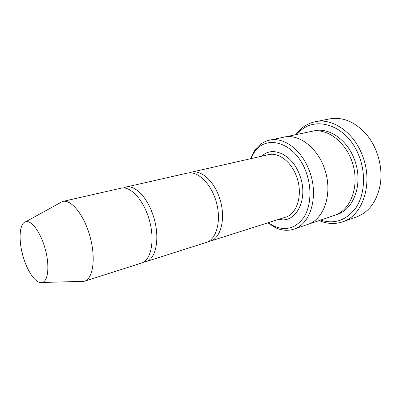 <?xml version="1.0" encoding="UTF-8"?>
<svg xmlns="http://www.w3.org/2000/svg" width="401" height="401" viewBox="0 0 401 401"><rect width="100%" height="100%" fill="white"/><g stroke="black" fill="none" stroke-linecap="round" stroke-linejoin="round"><path stroke-width="0.6" d="M143.743 262.028L146.154 261.582C156.631 259.021 160.435 235.728 152.821 214.51C146.811 196.635 134.551 184.711 125.859 187.087L123.558 187.924M125.859 187.087L187.307 173.112C197.653 170.5 211.397 183.773 216.415 202.43C221.558 221.051 216.44 239.462 206.199 242.46L146.154 261.582M268.254 222.695L274.043 226.149C286.028 231.176 296.018 228.149 304.018 217.056C310.991 206.044 311.973 187.823 306.058 172.004C295.567 142.3 265.798 133.473 254.049 152.761L250.81 158.671M283.933 137.152L284.249 137.082C299.918 133.483 319.517 149.337 325.767 172.641C332.198 195.894 323.351 219.497 308.018 224.339L307.712 224.44M308.018 224.339L334.71 215.302C350.193 210.39 359.321 187.503 353.146 165.182C347.146 142.811 327.672 127.719 311.838 131.338L284.249 137.082C299.918 133.478 319.517 149.332 325.767 172.641C332.203 195.894 323.351 219.497 308.018 224.339L293.873 229.126C310.62 224.39 319.126 195.708 309.341 170.791C301.742 149.829 283.723 136.731 269.632 140.129C263.487 141.513 258.45 145.037 254.51 150.701L250.374 158.771M267.828 222.831L275.482 227.688C281.748 230.57 287.878 231.051 293.873 229.126M208.129 241.658L210.174 241.191C221.472 238.294 226.385 216.355 219.106 196.856C213.397 180.405 200.796 169.683 191.372 172.189L189.377 172.826M59.263 203.272L62.736 201.442L121.122 188.164C130.641 185.708 144.059 200.425 149.503 220.655C155.072 240.856 150.971 260.344 141.523 263.056L84.471 281.226L80.551 281.412M62.736 201.442C71.328 199.162 84.26 215.212 90.095 236.841C96.039 258.445 93.032 278.83 84.471 281.226M23.839 258.81C18.215 241.868 18.962 222.986 25.864 221.693C31.669 220.099 40.807 232.615 45.243 249.061C49.759 265.482 48.235 280.9 42.426 282.474C36.807 284.414 28.391 273.332 23.839 258.81M320.539 220.099C334.77 224.535 346.659 220.294 356.208 207.372C364.579 194.58 366.008 174.194 359.276 156.641C347.396 123.904 312.549 114.039 297.191 134.39M319.181 220.56C327.091 223.979 334.905 224.405 342.624 221.833C362.79 215.793 373.657 183.317 362.409 155.483C353.727 132.119 332.414 117.834 315.346 121.693C307.387 123.393 300.87 127.724 295.788 134.681M315.346 121.693L329.662 118.891C342.945 116.631 355.266 121.894 366.624 134.681C377.637 147.758 383.09 167.778 380.233 184.63C376.93 201.412 368.98 212.194 356.384 216.986L342.624 221.833M279.001 219.272C296.023 224.074 309.101 198.761 299.677 175.062C292.394 154.435 272.424 145.478 261.813 156.169M313.311 131.077C329.371 126.31 349.888 141.352 356.053 164.39C362.424 187.367 352.369 210.741 336.113 214.776M210.174 241.191L285.432 217.227C297.377 214.034 303.286 193.773 296.449 176.26C291.126 161.458 278.394 152.079 268.389 154.671L191.372 172.189M284.249 137.087L269.632 140.129M274.043 226.149L275.482 227.688M254.049 152.761L254.51 150.701M42.426 282.474L84.18 281.312M25.864 221.693L62.446 201.518"/></g></svg>
